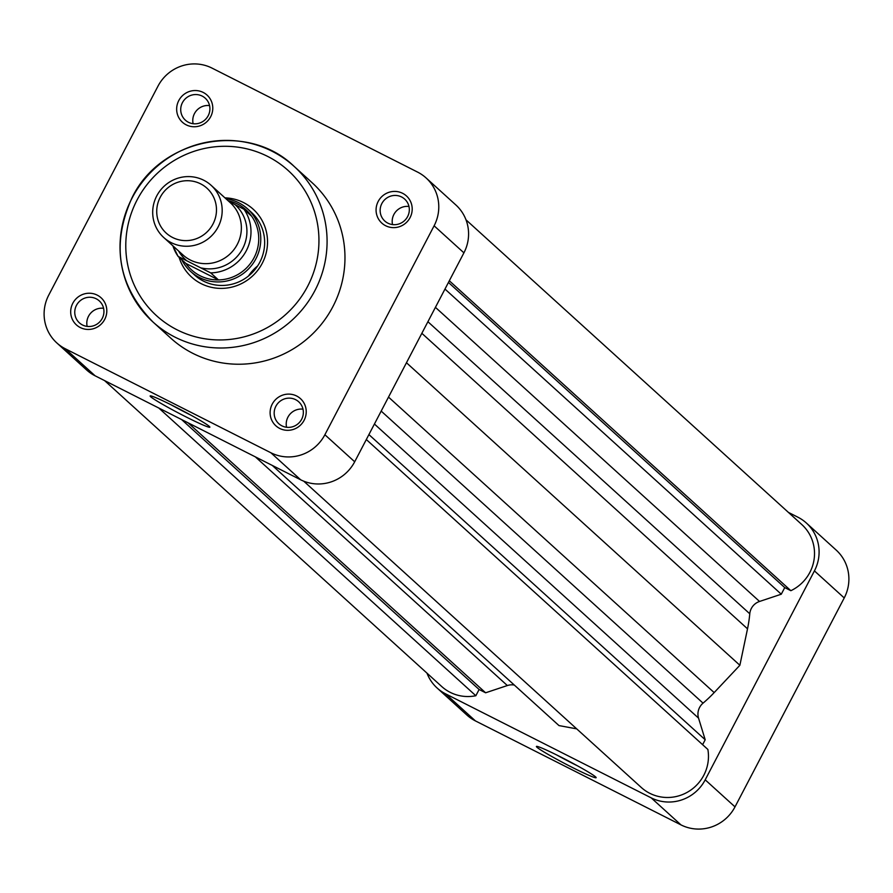 <?xml version="1.0" encoding="UTF-8"?>
<svg xmlns="http://www.w3.org/2000/svg" width="893" height="893" viewBox="0 0 893 893"><rect width="100%" height="100%" fill="white"/><g stroke="black" fill="none" stroke-linecap="round" stroke-linejoin="round"><path stroke-width="1.34" d="M304.122 420.279A18.329 17.849 132.2 0 1 279.688 428.428A18.329 17.849 132.2 0 1 272.22 404.149A18.329 17.849 132.2 0 1 296.643 396.001A18.329 17.849 132.2 0 1 304.122 420.279M275.881 406.237A14.801 14.411 -47.8 0 0 278.817 423.717A14.801 14.411 -47.8 0 0 301.644 419.275A14.801 14.411 -47.8 0 0 298.709 401.794A14.801 14.411 -47.8 0 0 275.881 406.237M104.704 319.404A18.329 17.849 132.2 0 1 80.27 327.552A18.329 17.849 132.2 0 1 72.802 303.263A18.329 17.849 132.2 0 1 97.225 295.125A18.329 17.849 132.2 0 1 104.704 319.404M76.463 305.361A14.801 14.411 -47.8 0 0 79.399 322.842A14.801 14.411 -47.8 0 0 102.237 318.399A14.801 14.411 -47.8 0 0 99.302 300.919A14.801 14.411 -47.8 0 0 76.463 305.361M210.67 116.715A18.329 17.849 132.2 0 1 186.235 124.864A18.329 17.849 132.2 0 1 178.767 100.574A18.329 17.849 132.2 0 1 203.191 92.425A18.329 17.849 132.2 0 1 210.67 116.715M182.429 102.662A14.801 14.411 -47.8 0 0 185.364 120.153A14.801 14.411 -47.8 0 0 208.203 115.699A14.801 14.411 -47.8 0 0 205.267 98.219A14.801 14.411 -47.8 0 0 182.429 102.662M410.088 217.591A18.329 17.849 132.2 0 1 385.653 225.739A18.329 17.849 132.2 0 1 378.185 201.45A18.329 17.849 132.2 0 1 402.609 193.301A18.329 17.849 132.2 0 1 410.088 217.591M381.847 203.548A14.801 14.411 -47.8 0 0 384.783 221.029A14.801 14.411 -47.8 0 0 407.621 216.575A14.801 14.411 -47.8 0 0 404.674 199.094A14.801 14.411 -47.8 0 0 381.847 203.548M185.699 416.741A33.7 1.987 27.6 0 1 150.247 395.889A33.7 1.987 27.6 0 1 174.302 406.404A33.7 1.987 27.6 0 1 209.866 427.055A33.7 1.987 27.6 0 1 185.699 416.741M170.641 404.562A30.172 1.786 -152.4 0 0 186.737 413.091A30.172 1.786 -152.4 0 0 191.102 415.267M224.947 197.855A45.822 44.617 132.2 0 1 262.252 263.301A45.822 44.617 132.2 0 1 217.948 288.283A45.822 44.617 132.2 0 1 179.113 257.318M181.726 259.684A42.295 41.178 -47.8 0 0 190.667 271.472L194.54 274.988A42.295 41.178 -47.8 0 0 259.774 262.285A42.295 41.178 -47.8 0 0 251.391 212.333L247.517 208.817A42.295 41.178 -47.8 0 0 238.654 202.722A42.295 41.178 -47.8 0 0 225.918 198.748M286.575 427.267A14.801 14.411 132.2 0 1 302.995 409.161M87.157 326.391A14.801 14.411 132.2 0 1 103.588 308.286M193.122 123.703A14.801 14.411 132.2 0 1 209.554 105.597M392.54 224.578A14.801 14.411 132.2 0 1 408.961 206.473M332.866 306.679A105.039 102.271 -47.8 0 0 312.037 182.641L294.143 166.411A105.039 102.271 132.2 0 1 314.983 290.448A105.039 102.271 132.2 0 1 152.971 321.993A105.039 102.271 132.2 0 1 132.131 197.956A105.039 102.271 132.2 0 1 294.143 166.411C247.651 121.013 160.651 137.957 132.019 197.788C110.966 244.582 117.954 285.983 152.971 321.993L170.853 338.224A105.039 102.271 -47.8 0 0 332.866 306.679M434.11 225.806A40.542 39.471 -47.8 0 0 426.073 177.93A40.542 39.471 -47.8 0 0 417.578 172.092L212.032 68.114A40.542 39.471 -47.8 0 0 157.994 86.13L48.769 295.058A40.542 39.471 -47.8 0 0 56.817 342.923A40.542 39.471 -47.8 0 0 65.301 348.761L270.858 452.751A40.542 39.471 -47.8 0 0 324.885 434.735L354.688 461.781L463.913 252.842L434.11 225.806L324.885 434.735M257.63 265.958A42.295 41.178 -47.8 0 0 248.511 276.004M354.688 461.781A40.542 39.471 132.2 0 1 300.662 479.787L95.116 375.808A40.542 39.471 132.2 0 1 86.621 369.97L56.817 342.923M426.073 177.93L455.876 204.977A40.542 39.471 132.2 0 1 463.913 252.842M560.581 756.907A33.7 1.987 27.6 0 1 596.144 777.557A33.7 1.987 27.6 0 1 571.978 767.254A33.7 1.987 27.6 0 1 536.514 746.392A33.7 1.987 27.6 0 1 560.581 756.907M556.908 755.076A30.172 1.786 -152.4 0 0 573.005 763.593A30.172 1.786 -152.4 0 0 577.369 765.77M806.379 523.03L836.183 550.077A40.542 39.471 132.2 0 1 844.231 597.942L735.006 806.87A40.542 39.471 132.2 0 1 680.968 824.886L475.422 720.908A40.542 39.471 132.2 0 1 466.927 715.07L437.124 688.023A40.542 39.471 -47.8 0 0 445.618 693.861L651.164 797.84A40.542 39.471 -47.8 0 0 705.202 779.823L814.427 570.895A40.542 39.471 -47.8 0 0 806.379 523.03A40.542 39.471 -47.8 0 0 797.884 517.192L788.407 512.392M426.988 673.155A40.542 39.471 -47.8 0 0 437.124 688.023M172.583 237.482A30.317 29.514 -47.8 0 0 212.992 224.009A30.317 29.514 -47.8 0 0 200.624 183.846A30.317 29.514 -47.8 0 0 160.215 197.32A30.317 29.514 -47.8 0 0 172.583 237.482M203.738 180.241A35.251 34.314 132.2 0 1 211.128 185.32A35.251 34.314 132.2 0 1 215.726 230.885A35.251 34.314 132.2 0 1 171.132 242.606A35.251 34.314 132.2 0 1 163.754 237.527A35.251 34.314 132.2 0 1 159.144 191.962A35.251 34.314 132.2 0 1 203.738 180.241M163.754 237.527L182.942 254.94A35.251 34.314 -47.8 0 0 190.332 260.019A35.251 34.314 -47.8 0 0 234.915 248.299A35.251 34.314 -47.8 0 0 230.316 202.733L211.128 185.32M190.667 271.472A42.295 41.178 -47.8 0 0 199.53 277.567A42.295 41.178 -47.8 0 0 253.032 263.491A42.295 41.178 -47.8 0 0 247.517 208.817M228.82 201.383L243.968 209.275A40.542 39.471 132.2 0 1 246.323 250.687A40.542 39.471 132.2 0 1 210.703 272.89L218.461 279.922L185.867 263.435A40.542 39.471 -47.8 0 0 200.043 275.736A40.542 39.471 -47.8 0 0 218.461 279.922A40.542 39.471 -47.8 0 0 254.07 257.72A40.542 39.471 -47.8 0 0 251.714 216.307A40.542 39.471 -47.8 0 0 237.538 204.017A40.542 39.471 -47.8 0 0 228.05 200.679M210.703 272.89L178.12 256.403L185.867 263.435M251.714 216.307L243.968 209.275M466.012 219.845L801.814 524.559A40.542 39.471 132.2 0 1 809.851 572.424A40.542 39.471 132.2 0 1 790.863 590.697L449.313 280.77M366.32 439.535L707.87 749.461A40.542 39.471 132.2 0 1 703.796 775.28A40.542 39.471 132.2 0 1 641.274 787.459L303.754 481.193M790.863 590.697L784.735 587.594L781.275 594.213L759.541 601.458A14.098 13.73 -47.8 0 0 749.774 613.781A130.423 126.973 132.2 0 1 747.519 628.817L739.873 665.274L714.166 692.6A130.423 126.973 132.2 0 1 703.048 703.148A14.098 13.73 -47.8 0 0 698.549 718.139L705.191 739.75L702.612 744.695M576.699 728.867L558.985 725.585L272.309 465.454M514.335 685.065A14.098 13.73 -47.8 0 0 507.347 685.545L485.613 692.789L479.106 689.496L475.846 695.736A40.542 39.471 132.2 0 1 441.689 686.494L104.593 380.608M739.873 665.274L406.471 362.748M705.191 739.75L368.909 434.59M485.613 692.789L188.144 422.88M479.106 689.496L181.636 419.587M475.846 695.736L158.764 408.012M784.735 587.594L448.442 282.445M781.275 594.213L444.982 289.064M307.661 286.262A97.996 95.406 -47.8 0 0 267.688 156.431A97.996 95.406 -47.8 0 0 137.076 199.976A97.996 95.406 -47.8 0 0 177.048 329.807A97.996 95.406 -47.8 0 0 307.661 286.262M300.662 479.787L270.858 452.751M65.301 348.761L95.116 375.808M705.202 779.823L735.006 806.87M844.231 597.942L814.427 570.895M445.618 693.861L475.422 720.908M680.968 824.886L651.164 797.84M178.622 251.022A37.015 36.033 -47.8 0 0 186.168 260.243M201.461 267.978A37.015 36.033 -47.8 0 0 242.662 248.6A37.015 36.033 -47.8 0 0 234.725 204.363M178.098 256.369A40.542 39.471 132.2 0 1 172.918 245.854M759.541 601.458L435.427 307.348M749.774 613.781L427.914 321.726M747.519 628.817L421.853 333.312M714.166 692.6L388.511 397.095M703.048 703.148L381.188 411.093M698.549 718.139L374.424 424.03M507.347 685.545L255.32 456.848M172.885 245.821L178.098 256.38"/></g></svg>

